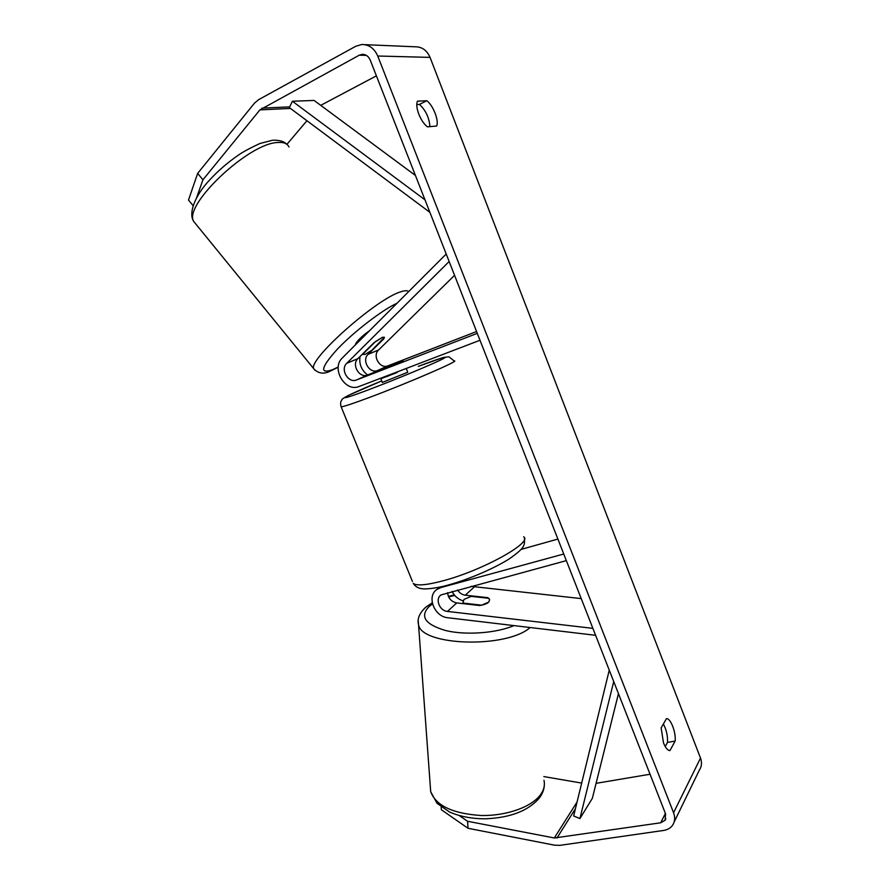 <?xml version="1.0" encoding="UTF-8"?>
<svg xmlns="http://www.w3.org/2000/svg" width="890" height="890" viewBox="0 0 890 890"><rect width="100%" height="100%" fill="white"/><g stroke="black" fill="none" stroke-linecap="round" stroke-linejoin="round"><path stroke-width="1.33" d="M383.968 338.701L368.115 354.342C361.429 360.283 369.595 374.089 377.638 370.463L403.126 360.706L367.603 374.979C359.471 378.651 351.172 364.633 357.925 358.614L373.911 342.784L382.466 337.277L384.458 337.288L383.801 338.5M446.213 254.028L342.361 357.936C330.746 368.404 345.142 392.713 359.226 386.438L479.999 340.269M449.15 261.504L346.744 363.309C339.935 369.395 348.368 383.646 356.59 379.941L477.296 333.349M454.556 275.322L378.617 349.937C371.987 355.8 380.019 369.395 387.984 365.812L476.584 331.525M359.994 356.567C358.959 364.166 361.507 370.296 367.615 374.979L356.59 379.941M447.603 592.662C448.215 598.28 451.263 601.707 456.759 602.931L479.621 605.511C483.926 604.855 486.964 603.72 488.744 602.118L489.656 599.571L487.865 597.657L465.27 595.188C462.01 594.709 459.463 592.974 457.605 589.97M595.599 635.304L447.859 617.749C434.342 616.781 426.366 596.367 436.868 589.469L440.795 587.589L563.759 554.014M592.885 628.362L447.447 611.419C439.571 610.885 434.887 598.992 440.973 594.954L566.351 560.633M581.226 598.603L471.055 586.343M521.106 549.397L557.908 539.073M463.056 600.817C458.194 599.27 454.523 596.155 452.031 591.472M463.857 603.175L481.568 605.178L488.744 602.118L489.656 599.571L488.766 598.303L471.233 596.378L464.068 599.37L463.056 602.007L463.89 603.743M669.97 750.582C667.734 750.515 665.587 747.967 663.506 742.916L661.136 727.886L666.454 718.642C670.615 718.097 676.155 732.403 675.143 741.047L669.97 750.582M418.845 114.254C421.237 120.105 424.107 124.3 427.445 126.847L436.578 126.046C439.326 121.185 433.074 105.042 426.755 100.737L417.455 101.16C416.209 104.03 416.676 108.391 418.845 114.254M429.903 126.636C429.236 117.714 425.765 110.316 419.468 104.419L416.765 104.553M193.074 205.646L188.502 200.039L197.669 173.361L202.931 179.791L259.925 109.882L359.26 55.191L362.108 54.335C365.779 54.268 368.482 56.181 370.218 60.064L665.598 813.95L665.064 820.269L660.692 822.794L554.303 837.98L467.584 821.281L468.029 828.29L441.384 809.767L441.195 807.03M663.373 724.004C666.454 729.756 667.823 735.897 667.5 742.427L665.219 746.532M197.669 173.361L254.429 103.207L258.612 99.669L355.755 46.269L361.651 44.522C368.938 44.456 374.301 48.294 377.738 56.014L673.574 812.748C675.31 817.465 674.965 821.648 672.551 825.286C670.493 828.123 667.533 829.836 663.684 830.437L559.888 845.355L554.604 845.189L468.029 828.29M364.711 44.656L415.085 46.792C421.927 46.736 426.911 50.263 430.048 57.383L700.508 758.091C702.099 762.485 701.754 766.412 699.473 769.883L674.142 822.026M459.284 815.574L467.584 821.281M581.682 783.078L543.812 776.581M286.914 144.358L306.939 120.717M320.712 105.354L376.403 75.85M650.045 774.244L596.089 783.334M202.931 179.791L196.601 197.714M419.468 104.419L426.755 100.737M667.5 742.427L675.143 741.047M363.142 353.82L375.547 341.538L382.466 337.277L384.458 337.288L372.031 350.126L365.167 354.376L363.064 354.42L362.975 353.608M355.288 344.92L355.288 344.92C356.334 341.56 361.195 336.72 369.873 330.413M382.322 382.444L407.742 372.231L406.229 368.471M380.987 378.117L387.317 376.414L397.051 371.976M378.083 370.93L403.126 360.706L378.072 370.896M381.176 378.606L397.252 372.465M415.43 175.464L314.081 100.437L292.398 101.249L424.975 199.816M292.398 101.249L289.328 107.601L429.881 212.332M618.461 693.633L592.351 798.341L579.924 818.555L613.722 681.551M579.924 818.555L573.649 815.974L609.261 670.148M357.925 358.614L346.744 363.309M387.984 365.812L377.638 370.463M378.617 349.937L368.115 354.342M441.93 586.61L440.795 587.589M456.759 602.931L447.447 611.419M474.036 587.189L465.27 595.188M543.979 780.308C545.047 784.924 544.035 789.541 540.92 794.147C532.387 806.774 506.543 816.163 480.722 815.474C452.665 813.582 435.989 805.673 430.693 791.733L430.293 786.226M418.2 620.564L418.534 624.713C421.549 645.973 506.677 648.621 530.14 627.528M513.975 625.603C496.153 633.213 465.77 635.427 445.712 630.554C425.053 624.469 419.557 616.425 429.225 606.424L432.518 603.954M448.638 596.956L454.679 595.399M700.508 758.091L673.574 812.748M430.048 57.383L377.738 56.014M577.065 801.99L554.303 837.98M575.441 808.654L556.94 838.057M665.397 813.438L660.692 822.794M366.402 55.38L359.26 55.191M289.673 106.878L262.016 108.113M290.452 108.435L259.925 109.882M288.972 146.984C287.381 143.524 283.643 142.033 277.747 142.5C248.488 143.034 182.417 205.968 193.853 221.621L196.056 224.313M314.904 370.207L313.758 368.749C307.784 359.816 376.526 298.717 400.8 291.798C404.928 290.407 407.531 290.351 408.61 291.653M397.062 303.212C382.244 309.976 354.131 331.547 337.51 349.002C320.845 367.503 319.254 374.378 332.738 369.628L338.245 366.958M412.448 581.493L341.159 406.819C340.247 403.871 340.503 401.535 341.916 399.81C341.538 399.365 343.729 397.886 348.502 395.36L381.699 380.909C341.649 397.318 330.034 404.416 369.962 389.242C394.292 380.041 428.312 365.968 440.261 360.194C452.576 354.276 441.351 357.58 418.311 366.368L443.398 357.446L448.916 356.801L454.145 360.94C461.498 359.916 408.032 383.067 369.35 397.474C352.885 403.615 343.484 406.73 341.159 406.819L340.992 406.418M524.421 538.828C524.9 545.626 524.299 548.196 509.892 558.453C495.085 568.076 468.863 579.39 448.271 585.008C434.81 588.902 423.162 589.314 422.06 588.679C418.311 588.357 415.363 586.588 413.216 583.384C416.642 586.054 426.744 585.153 443.543 580.669C483.014 570.234 533.344 542.121 523.632 536.792M439.604 587.122L436.868 589.469M432.251 602.797L425.609 607.336C419.39 613.199 417.032 618.995 418.534 624.713L430.693 791.733L437.012 803.292L449.439 811.947C459.83 816.519 471.811 818.8 485.373 818.8C510.715 817.765 528.86 810.645 539.841 797.418M463.056 602.007L463.156 603.654M454.289 594.943L448.393 596.411M544.257 785.937C544.046 789.207 542.767 792.745 540.408 796.583M665.865 818.667L665.064 820.269M363.587 54.379L362.108 54.335M286.736 144.224C284.188 141.432 279.66 140.086 273.174 140.197M338.222 367.214L331.147 370.685C324.272 374.468 318.475 373.822 313.758 368.749L193.853 221.621C187.946 213.466 195.221 195.155 209.617 180.014C218.273 170.624 227.996 162.247 238.776 154.86C242.937 151.923 249.968 148.141 259.88 143.513L272.496 140.253M382.355 382.533L380.631 378.25"/></g></svg>
